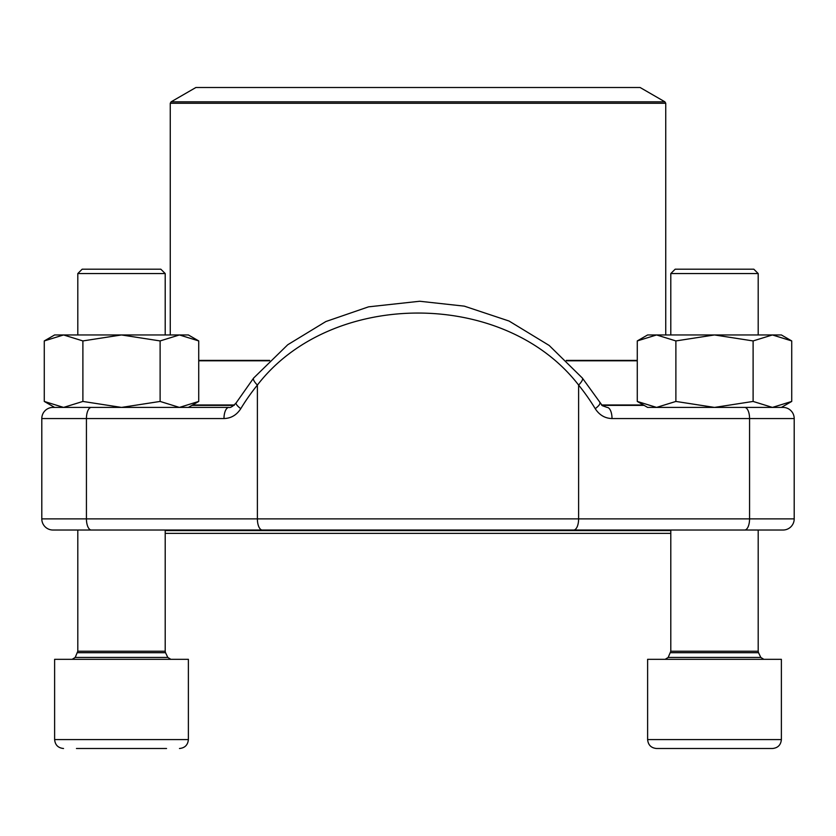 <?xml version="1.0" encoding="UTF-8"?>
<svg xmlns="http://www.w3.org/2000/svg" width="836" height="836" viewBox="0 0 836 836"><rect width="100%" height="100%" fill="white"/><g stroke="black" fill="none" stroke-linecap="round" stroke-linejoin="round"><path stroke-width="1.25" d="M82.168 269.192L77.8 273.56L82.168 269.192L160.826 269.192L165.204 273.56L77.8 273.56L77.8 334.954M166.552 748.502L76.452 748.502M59.69 659.322L188.382 659.322L188.382 739.578C187.849 745.001 184.881 747.969 179.458 748.502C184.881 747.969 187.849 745.001 188.382 739.578L54.622 739.578L54.622 659.322L59.69 659.322M675.174 269.192L753.832 269.192L758.2 273.56L670.796 273.56L675.174 269.192L670.796 273.56L670.796 334.954M660.931 748.502L656.542 748.502C651.119 747.969 648.151 745.001 647.618 739.578L781.378 739.578C780.855 745.001 777.877 747.969 772.464 748.502L660.931 748.502M656.542 748.502C651.119 747.969 648.151 745.001 647.618 739.578L647.618 659.322L781.378 659.322L781.378 739.578C780.855 745.001 777.877 747.969 772.464 748.502M670.796 533.368L165.204 533.368M165.204 530.578L670.796 530.578M623.154 87.498L195.906 87.498L171.098 101.825L664.902 101.825L640.094 87.498L623.154 87.498M54.622 407.414L44.277 401.437L63.578 407.414L82.889 401.437L82.889 340.931L121.502 334.954L160.115 340.931L179.416 334.954L198.728 340.931L198.728 401.437L179.416 407.414L160.115 401.437L160.115 340.931M82.889 401.437L121.502 407.414L160.115 401.437M44.277 401.437L44.277 340.931L63.578 334.954L82.889 340.931M63.578 407.414L121.502 407.414M54.622 334.954L44.277 340.931L54.622 334.954L188.382 334.954L198.728 340.931M664.338 407.414L783.05 407.414A11.15 11.15 0 0 1 794.2 418.554L794.2 518.874A11.15 11.15 0 0 1 783.05 530.024L52.95 530.024A11.15 11.15 0 0 1 41.8 518.874L794.2 518.874M582.389 378.081A11.15 3.281 141 0 1 578.616 385.072C504.369 288.807 331.077 289.287 257.383 385.072A11.15 3.281 39 0 1 253.632 378.05L236.149 402.889C232.805 406.453 230.381 407.968 228.886 407.414L52.95 407.414A11.15 11.15 0 0 0 41.8 418.554L41.8 518.874A11.15 11.15 0 0 0 52.95 530.024A11.15 11.15 0 0 1 41.8 518.874M71.342 530.024L764.658 530.024M41.8 418.554A11.15 11.15 0 0 1 52.95 407.414A11.15 11.15 0 0 0 41.8 418.554L86.432 418.554L86.432 518.874A11.15 4.901 90 0 0 91.333 530.024M228.886 407.414A11.15 4.901 90 0 0 223.985 418.554C231.049 418.345 236.651 415.053 240.768 408.679A11.15 2.748 31.3 0 1 236.139 402.91M783.05 407.414A11.15 11.15 0 0 1 794.2 418.554L612.015 418.554A11.15 4.901 -90 0 0 607.114 407.414L602.369 405.711L582.368 378.05L549.179 345.456L509.051 321.034L464.283 306.143L419.682 301.253L368.54 306.843L325.873 321.536L287.751 344.745L253.632 378.05M599.861 402.91A11.15 2.748 148.7 0 1 595.232 408.679C599.37 415.064 604.961 418.355 612.015 418.554M675.885 401.437L714.498 407.414L647.618 407.414L637.272 401.437L656.584 407.414L675.885 401.437L675.885 340.931L714.498 334.954L753.111 340.931L772.422 334.954L791.723 340.931L791.723 401.437L772.422 407.414L753.111 401.437L753.111 340.931M714.498 407.414L753.111 401.437M637.272 401.437L637.272 340.931L656.584 334.954L675.885 340.931M637.272 340.931L647.618 334.954L781.378 334.954L791.723 340.931L781.378 334.954M77.466 652.697L165.528 652.697L165.204 651.244L77.8 651.244L75.188 657.43L167.806 657.43L170.826 659.322M670.472 652.697L758.534 652.697L758.2 651.244L670.796 651.244L668.194 657.43L760.812 657.43L763.822 659.322M644.096 405.376L601.941 405.376M234.059 405.376L191.904 405.376M637.272 360.786L566.683 360.786M269.317 360.786L198.728 360.786M192.573 404.99L234.477 404.99M601.523 404.99L643.427 404.99M198.728 360.4L269.704 360.4M566.285 360.4L637.272 360.4M665.738 334.954L665.738 103.267L170.262 103.267L170.262 334.954M744.667 407.414A11.15 4.901 -90 0 1 749.568 418.554L749.568 518.874A11.15 4.901 90 0 1 744.667 530.024M595.232 408.679A216.346 194.286 90 0 0 578.616 385.072L578.616 518.874A11.15 4.901 90 0 1 573.705 530.024M240.768 408.679A216.346 194.286 -90 0 1 257.383 385.072L257.383 518.874A11.15 4.901 90 0 0 262.295 530.024M223.985 418.554L86.432 418.554A11.15 4.901 90 0 1 91.333 407.414M75.188 657.43L72.178 659.322M165.528 652.697L167.806 657.43M165.204 651.244L165.204 530.024M165.204 334.954L165.204 273.56L160.826 269.192M77.8 651.244L77.8 530.024M54.622 739.578C55.145 745.001 58.123 747.969 63.536 748.502C58.123 747.969 55.145 745.001 54.622 739.578M668.194 657.43L665.174 659.322M758.534 652.697L760.812 657.43M758.2 651.244L758.2 530.024M758.2 334.954L758.2 273.56L753.832 269.192M670.796 651.244L670.796 530.024M171.098 101.825L170.262 103.267M665.738 103.267L664.902 101.825M188.382 407.414L198.728 401.437M781.378 407.414L791.723 401.437"/></g></svg>
